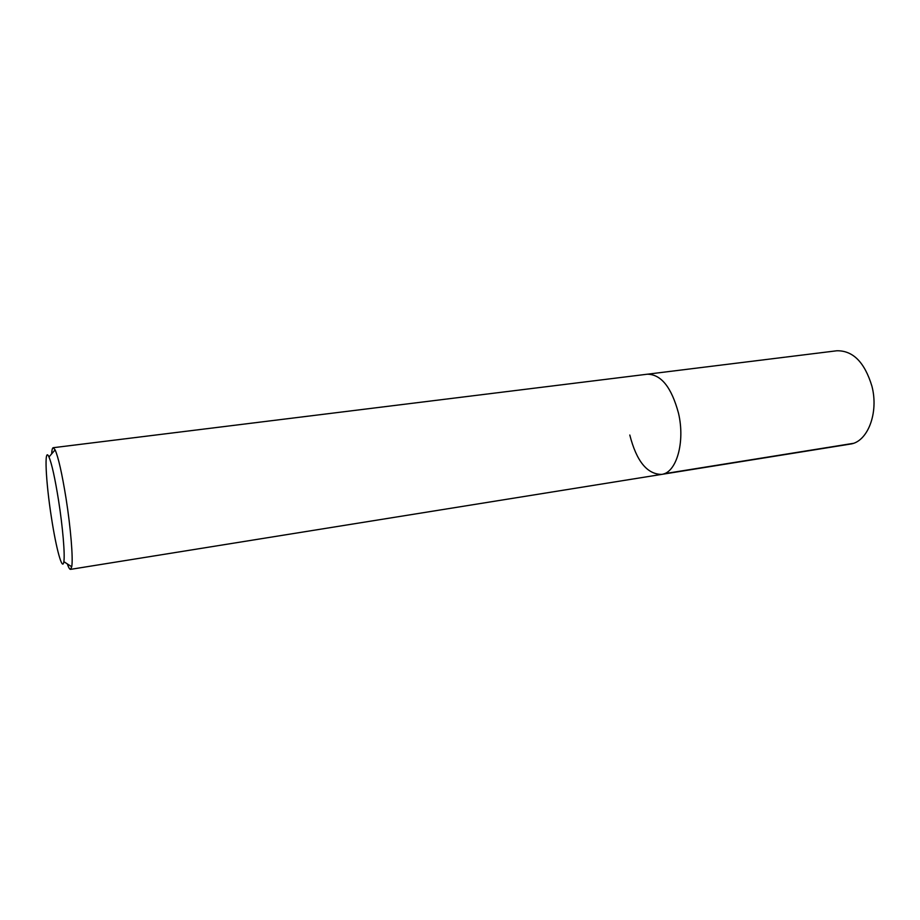 <?xml version="1.0" encoding="UTF-8"?>
<svg xmlns="http://www.w3.org/2000/svg" width="920" height="920" viewBox="0 0 920 920"><rect width="100%" height="100%" fill="white"/><g stroke="black" fill="none" stroke-linecap="round" stroke-linejoin="round"><path stroke-width="1.38" d="M51.669 453.847C51.876 449.914 52.394 447.867 53.233 447.706L55.108 449.868C58.386 457.343 62.031 473.547 66.056 498.479C70.748 528.091 73.232 558.969 71.725 566.766L70.518 569.365L850.091 444.118C867.456 442.221 878.991 413.16 871.93 386.204C864.662 362.273 852.955 350.462 836.82 350.773L647.312 374.21C661.112 374.313 671.496 387.285 678.488 413.16C685.388 442.267 676.361 473.018 661.56 474.409C647.059 474.225 636.467 461.092 629.797 435.022M661.56 474.409C676.361 473.018 685.388 442.267 678.488 413.16C671.496 387.285 661.112 374.313 647.312 374.21L53.233 447.706M70.518 569.365C69.678 569.457 68.609 567.628 67.309 563.903M58.581 500.56C62.744 526.987 65.067 554.564 63.848 561.66C62.502 571.929 56.189 548.791 51.474 517.833C45.712 481.447 43.999 445.464 48.978 456.975C51.819 463.772 55.016 478.296 58.581 500.56M853.116 443.382L664.125 473.731M63.848 561.66L71.725 566.766M48.978 456.975L55.108 449.868"/></g></svg>

